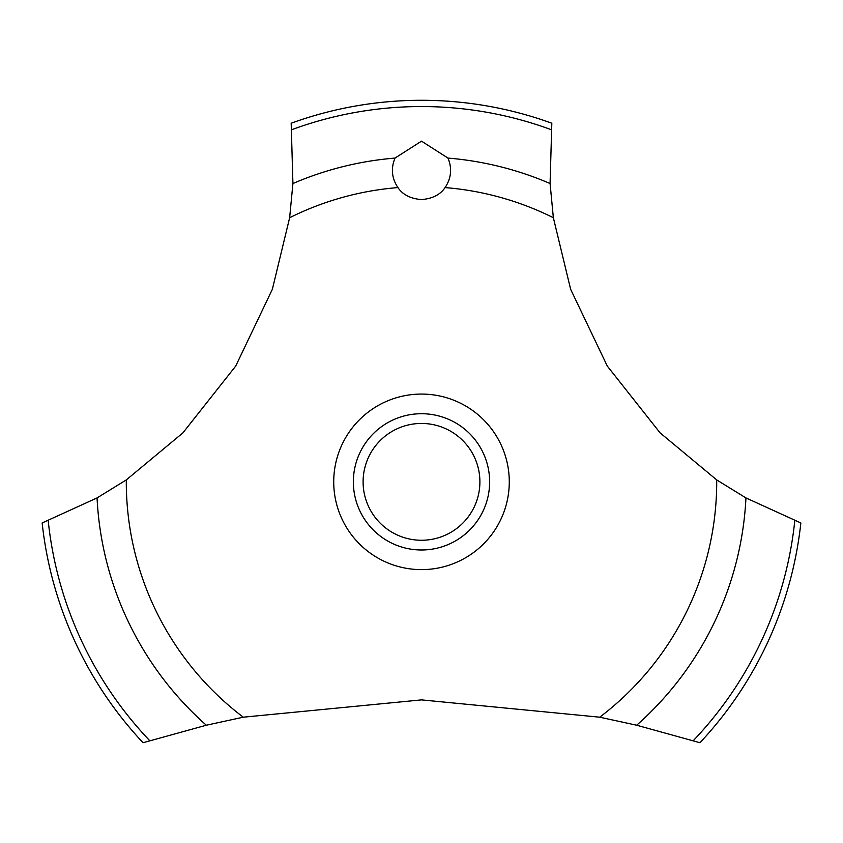<?xml version="1.0" encoding="UTF-8"?>
<svg xmlns="http://www.w3.org/2000/svg" width="843" height="843" viewBox="0 0 843 843"><rect width="100%" height="100%" fill="white"/><g stroke="black" fill="none" stroke-linecap="round" stroke-linejoin="round"><path stroke-width="1.26" d="M126.292 479.92L97.05 497.928L42.15 522.955A381.573 381.573 0 0 0 143.036 742.725L206.335 725.222L243.279 717.193L421.5 699.89L599.721 717.193L636.676 725.222L699.964 742.725A381.573 381.573 0 0 0 800.85 522.955L745.95 497.928L716.708 479.92L660.09 432.859L607.308 366.094L570.637 289.286L553.356 217.726L550.079 183.521L551.817 123.226A381.573 381.573 0 0 0 291.183 123.226L292.921 183.532L289.644 217.726L272.363 289.286L235.692 366.094L182.91 432.859L126.292 479.92A295.208 295.208 0 0 0 126.292 481.848A295.208 295.208 0 0 0 243.279 717.193M421.5 141.16L447.991 158.084C452.238 168.421 451.268 178.252 445.083 187.589C440.246 194.722 432.385 198.716 421.5 199.57C410.615 198.716 402.754 194.722 397.917 187.589C391.732 178.242 390.762 168.4 395.009 158.073L421.5 141.16M363.101 481.848A58.399 58.399 0 0 0 421.5 540.258A58.399 58.399 0 0 0 479.899 481.848A58.399 58.399 0 0 0 421.5 423.449A58.399 58.399 0 0 0 363.101 481.848M489.635 481.848A68.135 68.135 0 0 1 421.5 549.984A68.135 68.135 0 0 1 353.365 481.848A68.135 68.135 0 0 1 421.5 413.713A68.135 68.135 0 0 1 489.635 481.848M445.083 187.589A295.208 295.208 0 0 1 553.356 217.726M716.708 479.92A295.208 295.208 0 0 1 716.708 481.848A295.208 295.208 0 0 1 599.721 717.193M289.644 217.726A295.208 295.208 0 0 1 397.917 187.589M421.5 569.626A87.777 87.777 0 0 1 333.723 481.848A87.777 87.777 0 0 1 421.5 394.071A87.777 87.777 0 0 1 509.277 481.848A87.777 87.777 0 0 1 421.5 569.626M447.991 158.084A324.85 324.85 0 0 1 550.079 183.532M291.826 129.664A375.304 375.304 0 0 1 551.174 129.664M292.921 183.532A324.85 324.85 0 0 1 395.009 158.084M794.791 520.689A375.304 375.304 0 0 1 693.304 740.649M745.95 497.928A324.85 324.85 0 0 1 636.665 725.222M206.335 725.222A324.85 324.85 0 0 1 97.05 497.928M149.696 740.649A375.304 375.304 0 0 1 48.209 520.689"/></g></svg>
